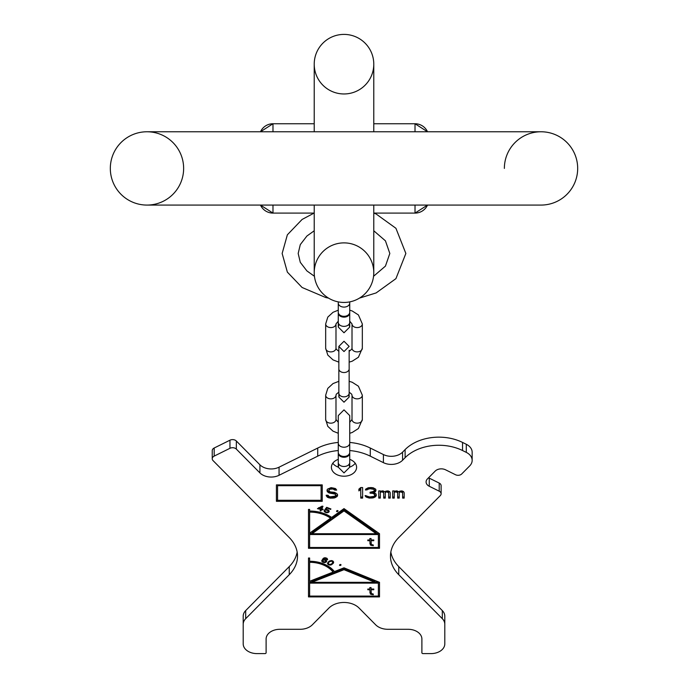 <?xml version="1.0" encoding="UTF-8"?>
<svg xmlns="http://www.w3.org/2000/svg" width="688" height="688" viewBox="0 0 688 688"><rect width="100%" height="100%" fill="white"/><g stroke="black" fill="none" stroke-linecap="round" stroke-linejoin="round"><path stroke-width="1.03" d="M577.679 168.422A36.653 36.653 0 0 1 541.026 205.076A36.653 36.653 0 0 0 577.679 168.422A36.653 36.653 0 0 1 541.026 205.076A36.653 36.653 0 0 0 577.679 168.422A36.653 36.653 0 0 0 541.026 131.769A36.653 36.653 0 0 1 577.679 168.422A36.653 36.653 0 0 0 541.026 131.769L146.974 131.769A36.653 36.653 0 0 0 110.321 168.422A36.653 36.653 0 0 0 146.974 205.076A36.653 36.653 0 0 0 183.636 168.422A36.653 36.653 0 0 0 146.974 131.769A36.653 36.653 0 0 0 110.321 168.422A36.653 36.653 0 0 0 146.974 205.076A36.653 36.653 0 0 0 183.636 168.422M504.364 168.422A36.653 36.653 0 0 1 541.026 131.769M344 34.4A29.782 29.782 0 0 1 373.782 64.182A29.782 29.782 0 0 0 344 34.4A29.782 29.782 0 0 0 314.218 64.182L314.218 64.182A29.782 29.782 0 0 1 344 34.4A29.782 29.782 0 0 1 373.782 64.182A29.782 29.782 0 0 1 344 93.964A29.782 29.782 0 0 1 314.218 64.182A29.782 29.782 0 0 1 344 34.4A29.782 29.782 0 0 1 373.782 64.182A29.782 29.782 0 0 1 344 93.964M314.218 205.076L314.218 272.663A29.782 29.782 0 0 0 344 302.445A29.782 29.782 0 0 0 373.782 272.663A29.782 29.782 0 0 0 344 242.881A29.782 29.782 0 0 0 314.218 272.663A29.782 29.782 0 0 0 344 302.445A29.782 29.782 0 0 0 373.782 272.663A29.782 29.782 0 0 0 344 242.881M272.981 205.076L272.981 213.099A13.743 13.743 0 0 1 260.485 205.076L272.981 213.099L314.003 213.099M427.515 205.076A13.743 13.743 0 0 1 415.019 213.099L427.515 205.076A13.743 13.743 0 0 1 415.019 213.099L373.997 213.099M427.515 131.769A13.743 13.743 0 0 0 415.019 123.745L427.515 131.769A13.743 13.743 0 0 0 415.019 123.745L373.782 123.745M314.218 123.745L272.981 123.745A13.743 13.743 0 0 0 260.485 131.769L272.981 123.745A13.743 13.743 0 0 0 260.485 131.769M349.702 312.679A5.728 4.051 180 0 1 349.728 313.083A5.728 4.051 180 0 1 344 317.134A5.728 4.051 180 0 1 338.272 313.083A5.728 4.051 180 0 1 338.298 312.679M338.272 303.038A5.728 4.051 180 0 0 344 307.089A5.728 4.051 180 0 0 349.728 303.038L349.728 312.275A5.728 4.051 180 0 1 344 316.325A5.728 4.051 180 0 1 338.272 312.275L338.272 301.886L338.272 310.176L333.026 312.292L327.798 317.108L325.673 323.936L325.673 348.24L327.798 355.068L333.026 359.884L338.849 362.137L338.849 397.053L339.365 394.792M362.327 348.24L362.327 323.936A5.151 3.646 0 0 1 357.175 327.583A5.151 3.646 0 0 1 352.015 323.936L352.015 348.24A5.151 3.646 0 0 0 357.175 351.886A5.151 3.646 0 0 0 362.327 348.24L358.422 357.235L352.213 361.2L349.151 362.137M325.673 323.936A5.151 3.646 180 0 0 330.825 327.583A5.151 3.646 180 0 0 335.985 323.936L335.985 348.24A5.151 3.646 180 0 1 330.825 351.886A5.151 3.646 180 0 1 325.673 348.24M362.327 419.517L362.327 395.213A5.151 3.646 0 0 1 357.175 398.859A5.151 3.646 0 0 1 352.015 395.213L352.015 419.517A5.151 3.646 0 0 0 357.175 423.163A5.151 3.646 0 0 0 362.327 419.517L358.422 428.512L352.213 432.485L349.728 433.277L349.728 442.444A45.821 32.396 0 0 1 370.282 448.051L383.414 454.553A13.743 9.718 180 0 0 402.566 452.162L405.112 449.591A41.237 29.163 0 0 1 462.542 442.427L466.301 444.285A13.743 9.718 0 0 1 472.157 452.248L472.157 460.349A13.743 9.718 180 0 0 466.301 452.386L462.542 450.528A41.237 29.163 180 0 0 405.112 457.692L402.566 460.263A13.743 9.718 0 0 1 383.414 462.654L383.414 454.553M325.673 419.517A5.151 3.646 180 0 0 330.825 423.163A5.151 3.646 180 0 0 335.985 419.517L335.985 395.213A5.151 3.646 180 0 1 330.825 398.859A5.151 3.646 180 0 1 325.673 395.213L325.673 419.517L327.798 426.354L333.026 431.161L338.272 433.277L338.272 442.444A45.821 32.396 0 0 0 317.718 448.051L279.061 467.186L279.061 475.288A13.743 9.718 0 0 1 259.918 472.905L236.337 449.092A4.584 3.242 180 0 0 229.955 448.301L229.955 440.2A4.584 3.242 0 0 1 236.337 440.991L259.918 464.804A13.743 9.718 180 0 0 279.061 467.186M349.702 452.807A5.728 4.051 180 0 1 349.728 453.211A5.728 4.051 180 0 1 344 457.262A5.728 4.051 180 0 1 338.272 453.211A5.728 4.051 180 0 1 338.298 452.807M349.728 443.167L349.728 452.403A5.728 4.051 180 0 1 344 456.454A5.728 4.051 180 0 1 338.272 452.403L338.272 415.595L344 409.867L349.728 415.595L349.728 443.167A5.728 4.051 180 0 1 344 447.217A5.728 4.051 180 0 1 338.272 443.167M374.926 582.323L311.724 582.323L344 569.698L374.926 582.323L374.926 581.265L344 568.641L311.724 581.265L311.724 582.323M309.634 596.092L309.634 583.132L378.366 583.132L378.366 596.092L309.634 596.092M373.283 594.045L371.305 593.512L371.056 589.745L373.782 589.745L373.782 589.031L371.056 589.031L371.056 587.595L369.809 587.595L369.809 589.031L367.822 589.031L367.822 589.745L369.809 589.745L370.307 594.045L373.283 594.759L373.283 594.045L373.283 594.759M309.634 562.311A26.806 18.954 180 0 1 333.087 572.089L309.634 581.265L309.634 558.02L308.491 558.02L308.491 595.851L309.634 595.851M376.267 533.725L312.051 533.725L344 510.9L376.267 533.725L376.267 532.667L344 509.851L312.051 532.667L312.051 533.725M309.634 547.493L309.634 534.533L378.366 534.533L378.366 547.493L309.634 547.493M373.283 544.991L371.305 544.457L371.056 540.691L373.782 540.691L373.782 539.977L371.056 539.977L371.056 538.541L369.809 538.541L369.809 539.977L367.822 539.977L367.822 540.691L369.809 540.691L370.307 544.991L373.283 545.713L373.283 544.991L373.283 545.713M309.634 512.096A29.782 21.061 180 0 1 330.593 518.193L309.634 533.157L309.634 509.421L308.491 509.421L308.491 547.252L309.634 547.252M318.664 508.277L321.821 506.918L320.995 508.793L318.664 508.277L318.664 507.649M325.992 561.021L324.435 562.087L322.457 560.806L323.953 559.826L325.992 561.021L325.992 559.963M329.449 561.726L331.625 561.107L332.897 562.087L331.711 563.936L329.535 564.556L328.271 563.575L329.449 561.047M321.09 500.271L277.565 500.271L277.565 485.694L321.09 485.694L321.09 500.271L322.233 500.271L322.233 484.885L276.413 484.885L276.413 501.32L322.233 501.32L322.233 484.885M243.199 624.265L243.199 616.164A13.743 9.718 0 0 1 245.685 610.591L245.685 618.693A13.743 9.718 180 0 0 243.199 624.265L243.199 643.882A13.743 9.718 180 0 0 256.942 653.6L264.957 653.6A1.144 0.808 180 0 0 266.11 652.792L266.11 639.023A13.743 9.718 0 0 1 279.853 629.296L300.14 629.296A14.895 10.526 180 0 0 312.335 624.807L328.984 607.994A18.327 12.96 0 0 1 359.016 607.994L375.665 624.807A14.895 10.526 180 0 0 387.86 629.296L408.147 629.296A13.743 9.718 0 0 1 421.89 639.023L421.89 652.792A1.144 0.808 180 0 0 423.043 653.6L431.058 653.6A13.743 9.718 180 0 0 444.801 643.882L444.801 624.265A13.743 9.718 180 0 0 442.315 618.693L398.756 574.704A45.821 32.396 0 0 1 390.474 556.119A45.821 32.396 0 0 1 398.756 537.534L440.303 495.584A4.463 3.156 180 0 0 441.111 493.769A4.463 3.156 180 0 0 439.211 491.18L429.26 486.261A7.448 5.263 0 0 1 426.087 481.944A7.448 5.263 0 0 1 427.437 478.925L435.186 471.099A7.448 5.263 0 0 1 445.557 469.801L455.499 474.729A4.463 3.156 180 0 0 461.725 473.955L469.672 465.922A13.743 9.718 180 0 0 472.157 460.349M245.685 618.693L289.244 574.704L289.244 566.602A45.821 32.396 180 0 0 297.164 552.068M212.239 458.758L212.239 450.657A4.584 3.242 0 0 1 214.192 448L214.192 456.101A4.584 3.242 180 0 0 212.239 458.758A4.584 3.242 180 0 0 213.065 460.616L289.244 537.534A45.821 32.396 0 0 1 297.526 556.119A45.821 32.396 0 0 1 289.244 574.704M214.192 456.101L229.955 448.301M338.272 450.545A45.821 32.396 0 0 0 317.718 456.153L279.061 475.288M349.728 450.545A45.821 32.396 0 0 1 370.282 456.153L383.414 462.654M349.728 459.36A12.599 8.91 0 0 1 356.599 467.298A12.599 8.91 0 0 1 344 476.208A12.599 8.91 0 0 1 331.401 467.298A12.599 8.91 0 0 1 338.272 459.36M308.491 558.02L308.491 596.9L379.509 596.9L379.509 582.323L344 567.824L334.394 571.582A28.294 20.004 180 0 0 309.634 561.262A26.806 18.954 0 0 1 333.087 571.04L333.087 572.089M308.491 509.421L308.491 548.302L379.509 548.302L379.509 533.725L344 508.613L331.642 517.445A31.27 22.111 180 0 0 309.634 511.046A29.782 21.061 0 0 1 330.593 517.135L330.593 518.193M322.165 506.127L317.452 508.664L320.728 509.387L320.118 510.763L320.943 510.943L321.554 509.567L322.913 509.868L323.179 509.275L321.812 508.974L322.99 506.308L322.165 506.127M325.716 510.023L328.185 510.625L328.245 511.82L326.353 512.156L324.203 510.496L324.272 511.468L326 512.612L327.54 512.732L329.182 511.244L328.107 509.885L325.82 509.473L326.938 508.019L330.584 509.43L330.937 508.974L326.662 507.323L324.839 509.679L325.716 510.023L325.82 508.957M337.92 511.244L338.006 510.745L336.991 510.616L336.509 511.416L337.524 511.537L337.92 510.685M326.697 560.926L325.501 559.688L323.128 559.421L325.071 558.26L327.557 559.722L327.067 558.389L325.269 557.753L323.205 558.407L321.752 560.901L322.311 561.907L324.229 562.595L326.301 561.941L326.697 560.926M328.984 561.331L327.505 563.274L327.849 564.263L329.191 565.029L331.607 564.676L333.654 562.388L333.31 561.399L331.969 560.634L328.984 561.331M340.913 565.261L340.904 564.53L340.182 564.504L339.485 565.218L340.913 565.261L340.913 564.538M334.815 490.097L336.681 490.097L335.434 488.532L331.091 487.637L327.368 489.202L327.058 491L328.615 492.789L335.125 494.13L335.744 494.801L335.125 496.151L330.472 496.822L329.234 496.598L327.995 495.248L326.129 495.248L327.368 497.269L330.472 498.164L334.506 497.94L336.991 496.598L337.61 495.704L336.991 493.683L334.506 492.341L330.163 491.894L328.924 490.768L329.234 489.65L330.163 489.202L332.958 488.979L334.815 490.097L334.815 489.048L335.976 489.048M362.61 498.086L362.61 487.551L360.753 487.551L358.895 489.125L358.895 490.914L360.753 489.349L360.753 498.086L362.61 498.086M374.401 497.415L376.267 495.618L375.958 493.829L373.782 492.703L375.648 491.361L375.648 489.125L373.163 487.775L370.987 487.551L368.2 487.775L365.715 489.125L365.405 490.019L370.058 488.678L373.782 489.349L374.401 490.019L373.782 491.361L370.058 492.255L370.058 493.158L373.163 493.382L374.711 494.724L374.401 496.065L373.163 496.736L369.748 496.96L365.096 495.618L366.025 496.96L369.439 498.086L373.163 497.863L374.401 497.415L374.401 496.358L376.233 494.638M380.301 498.086L380.301 492.479L381.849 491.808L383.706 492.703L383.706 498.086L385.263 498.086L385.263 492.703L386.501 491.808L388.677 492.703L388.677 498.086L390.225 498.086L390.225 492.703L389.606 491.585L388.049 490.914L384.953 491.808L383.087 490.914L380.301 491.585L380.301 490.914L378.744 490.914L378.744 498.086L380.301 498.086M394.258 498.086L394.258 492.479L395.806 491.808L397.673 492.703L397.673 498.086L399.221 498.086L399.221 492.703L400.459 491.808L402.635 492.703L402.635 498.086L404.183 498.086L404.183 492.703L403.564 491.585L402.016 490.914L398.911 491.808L397.053 490.914L394.258 491.585L394.258 490.914L392.71 490.914L392.71 498.086L394.258 498.086M355.223 463.248A12.599 8.91 0 0 1 349.728 467.135M338.272 467.135A12.599 8.91 0 0 1 332.777 463.248M390.836 552.068A45.821 32.396 180 0 0 398.756 566.602L442.315 610.591A13.743 9.718 0 0 1 444.801 616.164L444.801 624.265M428.572 477.773A7.448 5.263 180 0 0 429.26 478.16L439.211 483.079A4.463 3.156 0 0 1 441.111 485.668L441.111 493.769M214.192 448L229.955 440.2M245.685 610.591L289.244 566.602M378.366 595.851L379.509 595.851L379.509 582.323M309.634 560.213L309.634 558.02M309.634 583.132L309.634 582.082L311.724 582.082M374.926 582.082L378.366 582.082L378.366 583.132M344 569.698L344 568.641M378.366 547.252L379.509 547.252L379.509 533.725M309.634 509.989L309.634 509.421M309.634 534.533L309.634 533.484L312.051 533.484M376.267 533.484L378.366 533.484L378.366 534.533M344 510.9L344 509.851M321.812 508.974L322.56 506.213M322.913 509.868L322.913 509.215M321.554 509.567L321.812 508.57M320.943 510.943L321.554 508.509M320.728 509.387L320.728 508.733M325.82 509.473L326.662 507.323M328.443 510.092L328.468 511.322L329.079 510.728M324.401 510.573L324.934 511.072M325.974 561.09L326.533 560.557M321.855 560.281L322.483 560.952M322.457 560.806L323.128 558.897M332.803 562.732L333.508 561.786L333.508 562.836M327.651 562.818L328.271 563.541L328.357 561.881M369.809 543.228L371.253 544.346M369.809 592.273L371.253 593.4M321.821 506.918L321.821 506.282M326.43 509.946L326.43 509.447M330.584 509.43L330.584 508.836M326.938 508.019L326.938 507.434M329.079 511.795L329.079 510.737M328.804 512.156L328.804 511.107M328.202 512.517L328.202 511.855M327.54 512.732L327.54 512.182M326.705 512.758L326.705 512.216M326 512.612L326 512.018M325.252 512.319L325.252 511.631M324.693 511.984L324.693 510.926M324.272 511.468L324.272 510.522M324.934 511.253L324.934 510.78M328.425 510.952L328.425 510.075M328.185 510.625L328.185 509.937M327.755 510.341L327.755 509.748M327.006 510.049L327.006 509.516M337.524 511.537L337.524 510.556M336.819 511.623L336.819 510.745M326.628 561.477L326.628 560.763M326.301 561.941L326.301 560.883M325.716 562.311L325.716 561.623M325.063 562.543L325.063 561.984M324.229 562.595L324.229 562.062M323.523 562.457L323.523 561.881M322.887 562.225L322.887 561.58M322.311 561.907L322.311 560.858M321.872 561.399L321.872 560.35M327.557 559.722L327.557 559.112M326.92 559.499L326.92 558.441M326.86 559.129L326.86 558.278M326.602 558.811L326.602 558.131M326.293 558.579L326.293 558.002M325.519 558.303L325.519 557.805M325.071 558.26L325.071 557.762M324.555 558.312L324.555 557.796M324.1 558.493L324.1 557.925M323.781 558.725L323.781 558.045M323.257 559.232L323.257 558.372M323.128 559.421L323.128 558.484M325.871 560.746L325.871 559.894M325.613 560.419L325.613 559.748M325.295 560.195L325.295 559.611M324.401 559.877L324.401 559.37M323.953 559.826L323.953 559.344M323.437 559.877L323.437 559.387M323.05 559.972L323.05 558.923M322.724 560.204L322.724 559.146M322.526 560.479L322.526 559.43M333.353 563.145L333.353 562.087M333.001 563.61L333.001 562.56M332.175 564.332L332.175 563.524M331.607 564.676L331.607 564.005M331.22 564.857L331.22 564.246M330.636 565.046L330.636 564.452M330.025 565.097L330.025 564.59M329.191 565.029L329.191 564.435M328.425 564.728L328.425 563.936M327.849 564.263L327.849 563.214M327.565 563.704L327.565 563.085M330.111 561.305L330.111 560.754M328.812 562.285L328.812 561.477M328.374 562.836L328.374 561.864M332.897 562.087L332.897 561.064M332.743 561.735L332.743 560.944M332.278 561.339L332.278 560.754M331.625 561.107L331.625 560.608M331.109 561.073L331.109 560.565M340.44 565.484L340.44 564.513M339.726 565.467L339.726 564.728M371.795 545.532L371.795 544.698M371.056 545.352L371.056 544.303M370.307 544.991L370.307 543.941M369.809 540.691L369.809 539.977M367.822 540.691L367.822 539.977M373.782 540.691L373.782 539.977M371.056 540.691L371.056 539.977M371.795 594.587L371.795 593.744M371.056 594.406L371.056 593.348M370.307 594.045L370.307 592.996M369.809 589.745L369.809 589.031M367.822 589.745L367.822 589.031M373.782 589.745L373.782 589.031M371.056 589.745L371.056 589.031M321.09 485.694L321.09 484.885M277.565 485.694L277.565 484.885M276.413 484.885L276.413 500.271L277.565 500.271M328.924 490.32L329.234 488.6L331.091 487.93L333.886 488.153L334.815 489.048M326.568 495.248L328.924 496.891L332.958 497.114L335.744 496.444L337.61 494.577M327.092 490.019L328.615 491.731L335.125 493.081L335.744 494.801M360.753 497.028L362.61 497.028L362.61 487.551M358.895 489.125L358.895 489.865L360.753 488.291L360.753 489.349M365.758 495.618L369.439 497.028L374.401 496.358M374.109 492.806L374.711 494.724M371.735 492.152L373.782 492.625M365.93 488.962L368.51 487.844L371.305 487.62L373.782 488.291L374.401 490.019M373.782 492.703L373.782 491.653L375.846 489.718M378.744 490.914L378.744 497.028L380.301 497.028M388.677 497.028L390.225 497.028L390.225 492.703M387.869 490.914L388.677 491.653L388.677 492.703M385.263 492.703L385.357 491.516M383.706 497.028L385.263 497.028M382.906 490.914L383.706 492.703M392.71 490.914L392.71 497.028L394.258 497.028M402.635 497.028L404.183 497.028L404.183 492.703M401.826 490.914L402.635 491.653L402.635 492.703M399.221 492.703L399.315 491.516M397.673 497.028L399.221 497.028M396.864 490.914L397.673 491.653L397.673 492.703M334.506 489.65L334.506 488.6M333.886 489.202L333.886 488.153M332.958 488.979L332.958 487.93M331.091 488.979L331.091 487.93M330.163 489.202L330.163 488.153M329.234 489.65L329.234 488.6M336.991 496.598L336.991 495.541M335.744 497.493L335.744 496.444M334.506 497.94L334.506 496.891M332.958 498.164L332.958 497.114M330.472 498.164L330.472 497.114M328.924 497.94L328.924 496.891M327.368 497.269L327.368 496.211M326.439 496.151L326.439 495.248M335.125 494.13L335.125 493.081M334.196 493.683L334.196 492.634M332.958 493.459L332.958 492.41M331.091 493.459L331.091 492.41M329.853 493.236L329.853 492.187M328.615 492.789L328.615 491.731M327.368 491.894L327.368 490.836M327.058 491L327.058 490.097M375.33 496.96L375.33 495.91M375.958 496.289L375.958 495.24M373.163 497.863L373.163 496.805M371.924 498.086L371.924 497.028M369.439 498.086L369.439 497.028M368.2 497.863L368.2 496.805M366.953 497.415L366.953 496.358M366.025 496.96L366.025 495.91M365.405 496.289L365.405 495.618M374.091 493.829L374.091 492.797M373.163 493.382L373.163 492.324M371.305 493.158L371.305 492.255M370.058 493.158L370.058 492.255M373.782 489.349L373.782 488.291M372.853 488.901L372.853 487.844M371.305 488.678L371.305 487.62M370.058 488.678L370.058 487.62M368.51 488.901L368.51 487.844M367.581 489.349L367.581 488.291M366.953 490.019L366.953 488.962M375.958 490.467L375.958 490.019M375.648 491.361L375.648 490.312M375.02 492.032L375.02 490.983M376.267 495.618L376.267 494.724M380.301 492.479L380.301 491.585M388.367 492.255L388.367 491.206M388.049 492.032L388.049 490.983M387.43 491.808L387.43 490.914M386.501 491.808L386.501 490.991M385.882 492.032L385.882 491.137M385.572 492.255L385.572 491.361M383.397 492.255L383.397 491.206M383.087 492.032L383.087 490.983M382.468 491.808L382.468 490.914M381.849 491.808L381.849 490.914M380.92 492.032L380.92 491.137M394.258 492.479L394.258 491.585M402.325 492.255L402.325 491.206M402.016 492.032L402.016 490.983M401.396 491.808L401.396 490.914M400.459 491.808L400.459 490.991M399.84 492.032L399.84 491.137M399.53 492.255L399.53 491.361M397.363 492.255L397.363 491.206M397.053 492.032L397.053 490.983M396.426 491.808L396.426 490.914M395.806 491.808L395.806 490.914M394.878 492.032L394.878 491.137M110.321 168.422A36.653 36.653 0 0 0 146.974 205.076L541.026 205.076M344 302.445A29.782 29.782 0 0 0 373.782 272.663L373.782 205.076L373.782 213.013L376.138 214.011L395.927 228.287L405.86 253.468L395.927 278.649L376.138 292.925L359.471 298.11M415.019 213.099L415.019 205.076M415.019 123.745L415.019 131.769M272.981 131.769L272.981 123.745M349.728 313.083L349.728 322.319A5.728 4.051 180 0 1 344 326.37A5.728 4.051 180 0 1 338.272 322.319L338.272 327.049L338.986 324.28M349.151 350.261L349.151 368.888A5.151 3.646 180 0 1 344 372.535A5.151 3.646 180 0 1 338.849 368.888L338.849 346.408L344 351.559L349.151 346.408L344 341.248L338.849 346.408L338.849 351.301L336.337 349.298L335.985 348.24M349.151 368.888L349.151 393.192A5.151 3.646 180 0 1 344 396.838A5.151 3.646 180 0 1 338.849 393.192L338.849 397.053L344 402.205L349.151 397.053L349.151 393.192L349.151 397.053L348.635 394.792M349.728 453.211L349.728 462.448A5.728 4.051 180 0 1 344 466.498A5.728 4.051 180 0 1 338.272 462.448L338.272 467.178L338.986 464.4M442.315 610.591L442.315 618.693M398.756 574.704L398.756 566.602M429.26 478.16L429.26 486.261M439.211 483.079L439.211 491.18M466.301 444.285L466.301 452.386M462.542 442.427L462.542 450.528M405.112 449.591L405.112 457.692M402.566 460.263L402.566 452.162M370.282 456.153L370.282 448.051M317.718 456.153L317.718 448.051M259.918 464.804L259.918 472.905M236.337 449.092L236.337 440.991M373.782 131.769L373.782 64.182L373.782 131.769M373.782 272.663L373.782 230.781L385.443 240.843L389.821 253.468L385.443 266.101L373.558 276.284M314.218 64.182L314.218 131.769M314.442 276.284L306.908 270.917L300.286 262.317L298.179 253.468L300.286 244.618L306.908 236.027L314.218 230.781M314.218 213.013L302.092 219.455L287.36 234.814L282.14 253.468L287.36 272.121L302.092 287.481L325.716 297.526L328.529 298.11M338.272 313.083L338.272 327.049L344 332.777L349.728 327.049L349.728 322.319L349.728 327.049L349.014 324.28M349.728 303.038L349.728 301.886M335.985 323.936L338.272 321.176M349.728 321.176L352.015 323.936M349.728 310.176L352.213 310.976L358.422 314.941L362.327 323.936M349.151 351.301L351.663 349.298L352.015 348.24M335.985 395.213L336.337 394.155L338.849 392.151M349.151 392.151L351.663 394.155L352.015 395.213M325.673 395.213L327.798 388.385L333.026 383.569L338.849 381.315M349.151 381.315L352.213 382.253L358.422 386.217L362.327 395.213M335.985 419.517L338.272 422.286L338.272 415.595M349.728 415.595L349.728 422.286L352.015 419.517M338.272 453.211L338.272 467.178L344 472.905L349.728 467.178L349.728 462.448L349.728 467.178L349.014 464.4"/></g></svg>
